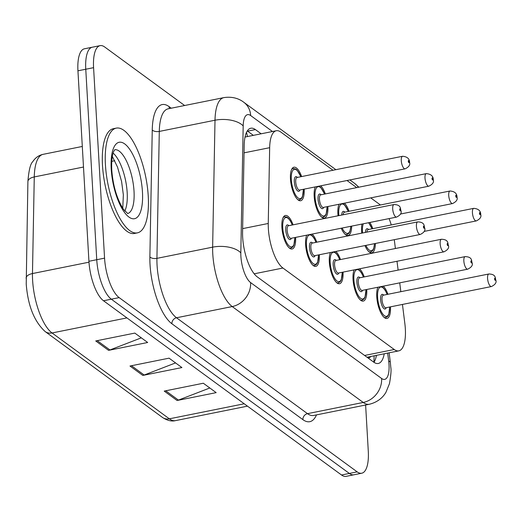 <?xml version="1.0" encoding="UTF-8"?>
<svg xmlns="http://www.w3.org/2000/svg" width="522" height="522" viewBox="0 0 522 522"><rect width="100%" height="100%" fill="white"/><g stroke="black" fill="none" stroke-linecap="round" stroke-linejoin="round"><path stroke-width="0.78" d="M327.888 206.503A17.095 6.153 -101.4 0 1 324.397 218.105A17.095 6.153 -101.4 0 1 314.179 196.324A17.095 6.153 -101.4 0 1 315.308 186.896A16.032 5.768 -101.4 0 0 315.281 186.961M320.717 185.812A17.095 6.153 -101.4 0 1 325.356 193.93M338.067 215.782A17.095 6.153 -101.4 0 1 337.897 213.687A17.095 6.153 -101.4 0 1 339.026 204.259A16.032 5.768 -101.4 0 0 339 204.324M344.435 203.169A17.095 6.153 -101.4 0 1 349.074 211.293M361.785 233.138A17.095 6.153 -101.4 0 1 361.609 231.05A17.095 6.153 -101.4 0 1 361.994 224.049M369.785 222.483A17.095 6.153 -101.4 0 1 372.793 228.649M304.169 189.14A17.095 6.153 -101.4 0 1 300.679 200.742A17.095 6.153 -101.4 0 1 290.46 178.961A17.095 6.153 -101.4 0 1 293.938 167.216A17.095 6.153 -101.4 0 1 301.638 176.567M319.307 254.762A17.095 6.153 -101.4 0 1 315.823 266.364A17.095 6.153 -101.4 0 1 305.605 244.59A17.095 6.153 -101.4 0 1 306.734 235.161M312.143 234.071A17.095 6.153 -101.4 0 1 316.782 242.188M343.026 272.125A17.095 6.153 -101.4 0 1 339.541 283.727A17.095 6.153 -101.4 0 1 329.317 261.946A17.095 6.153 -101.4 0 1 330.452 252.524M335.861 251.434A17.095 6.153 -101.4 0 1 340.501 259.551M366.744 289.488A17.095 6.153 -101.4 0 1 363.26 301.09A17.095 6.153 -101.4 0 1 353.035 279.309A17.095 6.153 -101.4 0 1 354.17 269.881A16.032 5.768 -101.4 0 0 354.138 269.946M359.58 268.797A17.095 6.153 -101.4 0 1 364.219 276.914M390.463 306.845A17.095 6.153 -101.4 0 1 386.978 318.446A17.095 6.153 -101.4 0 1 376.753 296.672A17.095 6.153 -101.4 0 1 377.889 287.244A16.032 5.768 -101.4 0 0 377.856 287.309M383.292 286.16A17.095 6.153 -101.4 0 1 387.931 294.277M295.596 237.399A17.095 6.153 -101.4 0 1 292.105 249.001A17.095 6.153 -101.4 0 1 281.887 227.227A17.095 6.153 -101.4 0 1 285.364 215.482A17.095 6.153 -101.4 0 1 293.064 224.832M333.003 170.257L280.882 132.105A32.057 11.543 78.6 0 0 276.295 130.748A32.057 11.543 78.6 0 0 269.665 147.693L268.249 223.475A32.057 11.543 78.6 0 0 268.354 228.558A32.057 11.543 78.6 0 0 282.931 268.034L394.227 349.505A32.057 11.543 78.6 0 0 398.815 350.856A32.057 11.543 78.6 0 0 404.837 323.464L402.442 304.437M398.815 350.856L367.54 357.146A32.057 11.543 -101.4 0 1 367.449 357.165L367.671 357.329A10.688 3.85 78.6 0 0 370.568 356.539M366.992 357.218L367.449 357.165M380.427 204.983A32.057 11.543 78.6 0 0 380.094 204.728L370.737 197.884M356.722 187.62L347.026 180.521M391.259 224.936A32.057 11.543 78.6 0 0 389.079 218.601M400.837 291.681L399.721 282.852M398.116 270.096L397.001 261.268M395.395 248.511L394.28 239.683M351.652 226.124A17.095 6.153 -101.4 0 1 348.115 235.461A17.095 6.153 -101.4 0 1 341.244 228.218M375.37 243.487A17.095 6.153 -101.4 0 1 371.834 252.824A17.095 6.153 -101.4 0 1 364.956 245.581M365.622 405.007L368.284 451.191A32.057 11.543 -101.4 0 1 361.759 473.213L353.942 474.785A32.057 11.543 -101.4 0 1 349.355 473.434L111.323 299.191A32.057 11.543 -101.4 0 1 96.746 259.715L85.765 69.237A32.057 11.543 -101.4 0 1 92.283 47.215A32.057 11.543 -101.4 0 0 85.765 69.237L96.746 259.715A32.057 11.543 -101.4 0 0 111.323 299.191L349.355 473.434A32.057 11.543 -101.4 0 0 353.942 474.785L346.119 476.358A32.057 11.543 -101.4 0 1 341.532 475.007L103.506 300.763A32.057 11.543 -101.4 0 1 88.929 261.287L77.941 70.809A32.057 11.543 -101.4 0 1 84.466 48.787L100.107 45.642A32.057 11.543 -101.4 0 1 104.694 46.993L184.631 105.509M209.818 387.983L178.426 400.1A8.548 7.419 126.2 0 1 177.075 400.498L216.167 392.635L203.326 383.233L164.228 391.095L177.075 400.498M141.318 337.845L109.927 349.962A8.548 7.419 126.2 0 1 108.576 350.353L147.674 342.491L134.826 333.088L95.735 340.951L108.576 350.353M175.568 362.914L144.176 375.031A8.548 7.419 126.2 0 1 142.826 375.429L181.917 367.566L169.076 358.164L129.978 366.026L142.826 375.429M261.157 133.795L255.408 129.587A32.057 11.543 78.6 0 0 250.821 128.229A32.057 11.543 78.6 0 0 244.192 145.175L242.567 232.323A32.057 11.543 78.6 0 0 242.671 237.406A32.057 11.543 78.6 0 0 257.248 276.882L373.693 362.118A32.057 11.543 78.6 0 0 378.274 363.475A32.057 11.543 78.6 0 0 384.238 353.786M361.759 473.213A32.057 11.543 -101.4 0 1 357.172 471.862L119.14 297.618A32.057 11.543 -101.4 0 1 104.563 258.142L93.582 67.664A32.057 11.543 -101.4 0 1 100.107 45.642M376.421 355.358A32.057 11.543 -101.4 0 1 373.98 362.32M247.297 130.95A32.057 11.543 -101.4 0 1 247.591 131.159L253.34 135.368M148.241 196.161A53.427 19.236 -101.4 0 1 137.371 232.871A53.427 19.236 -101.4 0 1 105.431 164.821A53.427 19.236 -101.4 0 1 116.302 128.112A53.427 19.236 -101.4 0 1 148.241 196.161M137.371 232.871L134.441 233.464A53.427 19.236 -101.4 0 1 102.501 165.415A53.427 19.236 -101.4 0 1 113.372 128.699L116.302 128.112M242.632 228.629L268.249 223.475M246.508 132.399A32.057 27.829 126.2 0 1 247.382 136.562M367.671 357.329A32.057 27.829 126.2 0 1 367.69 357.727M254.168 273.815L282.931 268.034M244.048 152.848L269.665 147.693M364.597 355.462L394.227 349.505M83.494 167.033L34.269 176.932L32.468 273.554A42.745 15.386 78.6 0 0 32.612 280.327A42.745 15.386 78.6 0 0 52.043 332.964A10.688 9.279 126.2 0 1 45.153 331.561C34.224 321.532 27.914 305.709 26.224 284.072L27.901 181.558C28.788 170.446 30.393 163.836 32.729 161.716C35.346 157.729 38.804 155.269 43.111 154.336A42.745 15.386 78.6 0 0 34.269 176.932A10.688 5.207 -178.9 0 0 27.901 181.558M26.1 278.18A10.688 5.207 -178.9 0 1 32.468 273.554L88.981 262.188M126.918 317.905L52.043 332.964L169.35 418.827A42.745 15.386 78.6 0 0 175.464 420.634C171.555 421.619 167.216 420.556 162.459 417.424A10.688 9.279 -53.8 0 0 169.35 418.827L244.218 403.774M341.532 475.007L357.172 471.862M103.506 300.763L119.14 297.618M88.929 261.287L104.563 258.142M77.941 70.809L93.582 67.664M111.754 161.35L114.775 160.743M144.176 375.031L131.466 365.726M109.927 349.962L97.216 340.657M178.426 400.1L165.715 390.795M272.477 131.518L250.664 115.545A21.369 7.693 78.6 0 0 243.187 125.946L240.818 252.876A21.369 7.693 78.6 0 0 240.883 256.263A21.369 7.693 78.6 0 0 250.606 282.578L381.608 378.476A21.369 7.693 78.6 0 0 389.014 364.695A21.369 7.693 78.6 0 0 388.681 361.12L387.67 353.094M381.608 378.476A21.369 18.551 -53.8 0 1 363.214 402.455L232.212 306.564A42.745 15.386 -101.4 0 1 212.774 253.927A42.745 15.386 -101.4 0 1 212.637 247.154L156.926 258.357A42.745 15.386 78.6 0 0 157.063 265.13A42.745 15.386 78.6 0 0 176.501 317.767L307.504 413.659A42.745 15.386 78.6 0 0 313.618 415.466L369.328 404.263A42.745 15.386 -101.4 0 1 363.214 402.455L307.504 413.659A5.344 4.639 126.2 0 0 302.91 419.655L171.908 323.764A5.344 4.639 126.2 0 1 176.501 317.767L232.212 306.564A21.369 18.551 -53.8 0 0 250.606 282.578M369.328 404.263C379.657 401.744 384.362 395.193 386.026 392.107L389.471 383.631C390.913 375.475 391.356 370.065 390.802 367.397L390.339 362.372A21.369 3.974 172.8 0 0 388.681 361.12M171.908 323.764A48.089 17.311 -101.4 0 1 150.036 264.543A48.089 17.311 -101.4 0 1 149.879 256.928L152.248 129.991A48.089 17.311 -101.4 0 1 169.069 106.605L171.255 108.198M316.508 414.886A48.089 17.311 -101.4 0 1 302.91 419.655M240.818 252.876A21.369 10.42 -178.9 0 0 212.637 247.154L215.005 120.223L159.295 131.427L156.926 258.357A5.344 2.603 1.1 0 1 149.879 256.928M243.187 125.946A21.369 10.42 -178.9 0 0 215.005 120.223A42.745 15.386 -101.4 0 1 223.84 97.627L168.13 108.83A42.745 15.386 78.6 0 0 159.295 131.427A5.344 2.603 1.1 0 1 152.248 129.991M169.598 108.53A5.344 4.639 126.2 0 1 169.069 106.605M358.346 187.294A21.369 18.551 -53.8 0 0 354.51 183.32L349.897 179.94M250.664 115.545A21.369 18.551 -53.8 0 0 243.735 102.234C241.171 100.198 234.404 95.963 223.84 97.627M247.591 131.159L255.408 129.587M282.989 217.863A16.032 5.768 -101.4 0 1 284.594 216.721L286.898 217.113L288.464 218.313L290.408 220.91L292.327 224.975M292.242 224.995A14.962 5.383 78.6 0 0 285.606 217.615A14.962 5.383 78.6 0 0 282.741 227.853A14.962 5.383 78.6 0 0 289.338 246.116A14.962 5.383 78.6 0 0 294.767 237.569M291.361 238.254A7.478 2.695 -101.4 0 1 288.157 238.182A7.478 2.695 -101.4 0 1 285.736 230.045A7.478 2.695 -101.4 0 1 288.829 225.68M290.976 238.332L396.531 217.1A6.414 2.31 -101.4 0 1 392.701 208.937A6.414 2.31 -101.4 0 1 394.006 204.533L288.451 225.758A6.414 2.31 78.6 0 0 287.146 230.163A6.414 2.31 78.6 0 0 290.976 238.332L290.956 238.332M400.583 210.144A1.07 0.385 78.6 0 0 400.1 208.833A1.07 0.385 78.6 0 0 399.728 209.518A1.07 0.385 78.6 0 0 400.211 210.836A1.07 0.385 78.6 0 0 400.583 210.144M289.795 248.374L290.917 248.152A16.032 5.768 -101.4 0 1 288.992 247.722M303.432 189.29L302.447 196.931L301.468 198.641L299.491 199.887A16.032 5.768 -101.4 0 1 297.566 199.456M300.816 176.736A14.962 5.383 78.6 0 0 294.186 169.356A14.962 5.383 78.6 0 0 291.315 179.594A14.962 5.383 78.6 0 0 297.918 197.858A14.962 5.383 78.6 0 0 303.347 189.303M299.935 189.988A7.478 2.695 -101.4 0 1 296.731 189.917A7.478 2.695 -101.4 0 1 294.31 181.787A7.478 2.695 -101.4 0 1 297.403 177.421M297.011 177.5L297.025 177.493A6.414 2.31 78.6 0 0 295.72 181.904A6.414 2.31 78.6 0 0 299.55 190.067L299.537 190.067M402.579 156.267C407.251 156.659 409.594 158.753 409.607 162.557C410.364 164.919 408.87 167.014 405.105 168.841A6.414 2.31 -101.4 0 1 401.274 160.672A6.414 2.31 -101.4 0 1 402.579 156.267L297.025 177.493M408.302 161.259A1.07 0.385 78.6 0 0 408.791 162.57A1.07 0.385 78.6 0 0 409.157 161.885A1.07 0.385 78.6 0 0 408.674 160.567A1.07 0.385 78.6 0 0 408.302 161.259M291.563 169.604A16.032 5.768 -101.4 0 1 293.175 168.462L292.052 168.684M114.814 149.697A32.573 11.725 -101.4 0 1 134.023 191.222A32.573 11.725 -101.4 0 1 127.655 213.544M142.454 191.926A38.98 14.035 -101.4 0 1 128.947 217.061A38.98 14.035 -101.4 0 1 111.219 169.063A38.98 14.035 -101.4 0 1 124.725 143.922A38.98 14.035 -101.4 0 1 142.454 191.926M113.13 153.103A32.573 11.725 -101.4 0 1 127.179 192.598A32.573 11.725 -101.4 0 1 124.784 211.051M315.96 242.358A14.962 5.383 78.6 0 0 309.324 234.978A14.962 5.383 78.6 0 0 306.46 245.216A14.962 5.383 78.6 0 0 313.056 263.479A14.962 5.383 78.6 0 0 318.485 254.925M315.073 255.617A7.478 2.695 -101.4 0 1 311.869 255.545A7.478 2.695 -101.4 0 1 309.455 247.408A7.478 2.695 -101.4 0 1 312.547 243.043M314.694 255.689L420.249 234.463A6.414 2.31 -101.4 0 1 416.419 226.294A6.414 2.31 -101.4 0 1 417.724 221.889L312.163 243.121A6.414 2.31 78.6 0 0 310.858 247.526A6.414 2.31 78.6 0 0 314.694 255.689L314.675 255.695M424.301 227.507A1.07 0.385 78.6 0 0 423.812 226.189A1.07 0.385 78.6 0 0 423.446 226.881A1.07 0.385 78.6 0 0 423.929 228.199A1.07 0.385 78.6 0 0 424.301 227.507M313.513 265.737L314.635 265.515A16.032 5.768 -101.4 0 1 312.711 265.085M339.678 259.721A14.962 5.383 78.6 0 0 333.043 252.341A14.962 5.383 78.6 0 0 330.178 262.579A14.962 5.383 78.6 0 0 336.775 280.843A14.962 5.383 78.6 0 0 342.204 272.288M338.791 272.973A7.478 2.695 -101.4 0 1 335.587 272.902A7.478 2.695 -101.4 0 1 333.173 264.771A7.478 2.695 -101.4 0 1 336.266 260.406M338.413 273.052L443.968 251.826A6.414 2.31 -101.4 0 1 440.137 243.657A6.414 2.31 -101.4 0 1 441.436 239.252L335.881 260.478A6.414 2.31 78.6 0 0 334.576 264.889A6.414 2.31 78.6 0 0 338.413 273.052L338.4 273.052M448.02 244.87A1.07 0.385 78.6 0 0 447.53 243.552A1.07 0.385 78.6 0 0 447.165 244.244A1.07 0.385 78.6 0 0 447.648 245.555A1.07 0.385 78.6 0 0 448.02 244.87M337.232 283.1L338.354 282.872A16.032 5.768 -101.4 0 1 336.429 282.441M363.39 277.078A14.962 5.383 78.6 0 0 356.761 269.704A14.962 5.383 78.6 0 0 353.89 279.936A14.962 5.383 78.6 0 0 360.493 298.206A14.962 5.383 78.6 0 0 365.922 289.651M362.509 290.336A7.478 2.695 -101.4 0 1 359.306 290.265A7.478 2.695 -101.4 0 1 356.891 282.128A7.478 2.695 -101.4 0 1 359.984 277.763M362.131 290.415L467.686 269.182A6.414 2.31 -101.4 0 1 463.849 261.02A6.414 2.31 -101.4 0 1 465.154 256.615L359.599 277.841A6.414 2.31 78.6 0 0 358.294 282.245A6.414 2.31 78.6 0 0 362.131 290.415L362.111 290.421M471.738 262.233A1.07 0.385 78.6 0 0 471.249 260.915A1.07 0.385 78.6 0 0 470.877 261.6A1.07 0.385 78.6 0 0 471.366 262.918A1.07 0.385 78.6 0 0 471.738 262.233M360.95 300.463L362.072 300.235A16.032 5.768 -101.4 0 1 360.147 299.804M387.109 294.441A14.962 5.383 78.6 0 0 380.479 287.061A14.962 5.383 78.6 0 0 377.608 297.299A14.962 5.383 78.6 0 0 384.212 315.562A14.962 5.383 78.6 0 0 389.64 307.014M386.228 307.699A7.478 2.695 -101.4 0 1 383.024 307.628A7.478 2.695 -101.4 0 1 380.61 299.491A7.478 2.695 -101.4 0 1 383.703 295.126M385.843 307.778L491.404 286.545A6.414 2.31 -101.4 0 1 487.568 278.383A6.414 2.31 -101.4 0 1 488.873 273.978L383.318 295.204A6.414 2.31 78.6 0 0 382.013 299.608A6.414 2.31 78.6 0 0 385.843 307.778L385.83 307.778M495.45 279.59A1.07 0.385 78.6 0 0 494.967 278.278A1.07 0.385 78.6 0 0 494.595 278.963A1.07 0.385 78.6 0 0 495.084 280.281A1.07 0.385 78.6 0 0 495.45 279.59M384.662 317.82L385.784 317.598A16.032 5.768 -101.4 0 1 383.859 317.167M327.144 206.647L326.165 214.288L325.186 215.997L323.209 217.25A16.032 5.768 -101.4 0 1 321.284 216.819M324.534 194.093A14.962 5.383 78.6 0 0 317.898 186.719A14.962 5.383 78.6 0 0 315.034 196.951A14.962 5.383 78.6 0 0 321.63 215.221A14.962 5.383 78.6 0 0 327.059 206.666M323.653 207.351A7.478 2.695 -101.4 0 1 320.449 207.28A7.478 2.695 -101.4 0 1 318.028 199.143A7.478 2.695 -101.4 0 1 321.121 194.778M426.298 173.63C430.97 174.022 433.312 176.116 433.325 179.92C434.082 182.276 432.581 184.37 428.823 186.197A6.414 2.31 -101.4 0 1 424.993 178.035A6.414 2.31 -101.4 0 1 426.298 173.63L320.723 194.856A6.414 2.31 78.6 0 0 319.438 199.26A6.414 2.31 78.6 0 0 323.268 207.43L323.255 207.43M432.02 178.615A1.07 0.385 78.6 0 0 432.503 179.933A1.07 0.385 78.6 0 0 432.875 179.248A1.07 0.385 78.6 0 0 432.392 177.93A1.07 0.385 78.6 0 0 432.02 178.615M350.862 226.287L349.884 231.651L348.898 233.36L346.928 234.613A16.032 5.768 -101.4 0 1 345.003 234.182M348.252 211.456A14.962 5.383 78.6 0 0 341.616 204.076A14.962 5.383 78.6 0 0 338.752 214.314A14.962 5.383 78.6 0 0 338.85 215.619M342.138 228.042A14.962 5.383 78.6 0 0 350.758 226.307M341.734 215.044A7.478 2.695 -101.4 0 1 344.84 212.141M450.016 190.993C454.688 191.378 457.031 193.479 457.044 197.283C457.801 199.639 456.3 201.733 452.541 203.56A6.414 2.31 -101.4 0 1 448.711 195.398A6.414 2.31 -101.4 0 1 450.016 190.993L344.442 212.219A6.414 2.31 78.6 0 0 343.182 214.751M455.739 195.978A1.07 0.385 78.6 0 0 456.221 197.296A1.07 0.385 78.6 0 0 456.593 196.605A1.07 0.385 78.6 0 0 456.111 195.293A1.07 0.385 78.6 0 0 455.739 195.978M374.581 243.65L373.602 249.014L372.617 250.723L370.646 251.976A16.032 5.768 -101.4 0 1 368.721 251.545M363.312 223.781A14.962 5.383 78.6 0 0 362.47 231.677A14.962 5.383 78.6 0 0 362.568 232.982M365.857 245.399A14.962 5.383 78.6 0 0 374.476 243.67M365.446 232.401A7.478 2.695 -101.4 0 1 368.558 229.504M473.735 208.35C478.406 208.741 480.749 210.842 480.755 214.646C481.519 217.002 480.018 219.096 476.26 220.923A6.414 2.31 -101.4 0 1 472.43 212.754A6.414 2.31 -101.4 0 1 473.735 208.35L368.16 229.582A6.414 2.31 78.6 0 0 366.901 232.114M479.457 213.341A1.07 0.385 78.6 0 0 479.94 214.659A1.07 0.385 78.6 0 0 480.312 213.968A1.07 0.385 78.6 0 0 479.822 212.65A1.07 0.385 78.6 0 0 479.457 213.341M371.971 228.819A14.962 5.383 78.6 0 0 368.467 222.744M374.117 355.821L373.941 362.294M245.027 137.038L276.295 130.748M162.459 417.424L45.153 331.561M175.464 420.634L247.467 406.149M43.111 154.336L82.306 146.454M358.849 187.196L354.51 183.32M335.881 169.683L243.735 102.234M390.339 362.372L389.131 352.8M394.006 204.533C401.653 204.8 400.087 209.009 401.033 210.823C401.79 213.178 400.289 215.273 396.531 217.1M284.594 216.721L283.472 216.95M290.917 248.152L292.894 246.899L293.873 245.19L294.852 237.549M405.105 168.841L299.55 190.067M299.491 199.887L298.369 200.115M300.9 176.717L297.031 170.042L295.85 169.069L293.175 168.462M127.786 213.589L123.388 209.224C116.85 198.784 112.974 185.669 111.754 169.872C111.186 156.535 113.47 151.739 114.024 150.878L114.918 149.605M122.768 208.298L123.349 194.85L121.587 181.48L117.522 167.099L112.334 156.424M310.479 234.404L312.182 235.67L314.12 238.267L316.045 242.338M417.724 221.889C425.371 222.157 423.799 226.365 424.745 228.186C425.508 230.541 424.008 232.636 420.249 234.463M314.635 265.515L316.606 264.262L317.591 262.553L318.57 254.912M334.197 251.767L335.9 253.033L337.838 255.63L339.763 259.702M441.436 239.252C449.083 239.52 447.517 243.728 448.463 245.542C449.227 247.904 447.726 249.999 443.968 251.826M338.354 282.872L340.324 281.626L341.303 279.916L342.288 272.275M357.916 269.13L359.619 270.396L361.557 272.993L363.475 277.065M465.154 256.615C472.801 256.883 471.236 261.091 472.182 262.905C472.945 265.261 471.444 267.355 467.686 269.182M362.072 300.235L364.043 298.982L365.022 297.272L366.007 289.632M381.634 286.493L383.337 287.759L385.275 290.356L387.193 294.421M488.873 273.978C496.52 274.246 494.954 278.454 495.9 280.268C496.663 282.624 495.163 284.718 491.404 286.545M385.784 317.598L387.761 316.345L388.74 314.635L389.725 306.995M428.823 186.197L323.268 207.43M323.209 217.25L322.087 217.478M324.619 194.08L320.749 187.405L319.059 186.145M452.541 203.56L400.439 214.04M346.928 234.613L345.805 234.835M348.337 211.436L344.468 204.761L342.778 203.508M476.26 220.923L424.158 231.403M370.646 251.976L369.524 252.198M372.055 228.799L368.708 222.698"/></g></svg>
